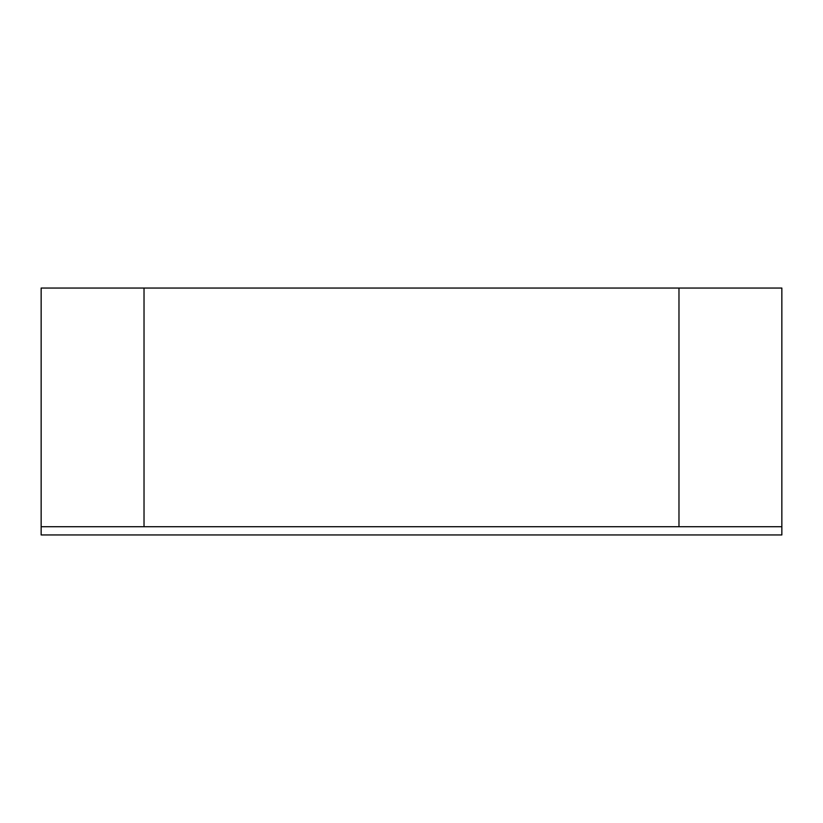 <?xml version="1.0" encoding="UTF-8"?>
<svg xmlns="http://www.w3.org/2000/svg" width="823" height="823" viewBox="0 0 823 823"><rect width="100%" height="100%" fill="white"/><g stroke="black" fill="none" stroke-linecap="round" stroke-linejoin="round"><path stroke-width="1.23" d="M781.85 526.72L678.975 526.72L678.975 288.05L781.85 288.05L781.85 534.95L41.15 534.95L41.15 288.05L144.025 288.05L144.025 526.72L41.15 526.72M678.975 288.05L144.025 288.05M678.975 526.72L144.025 526.72"/></g></svg>
